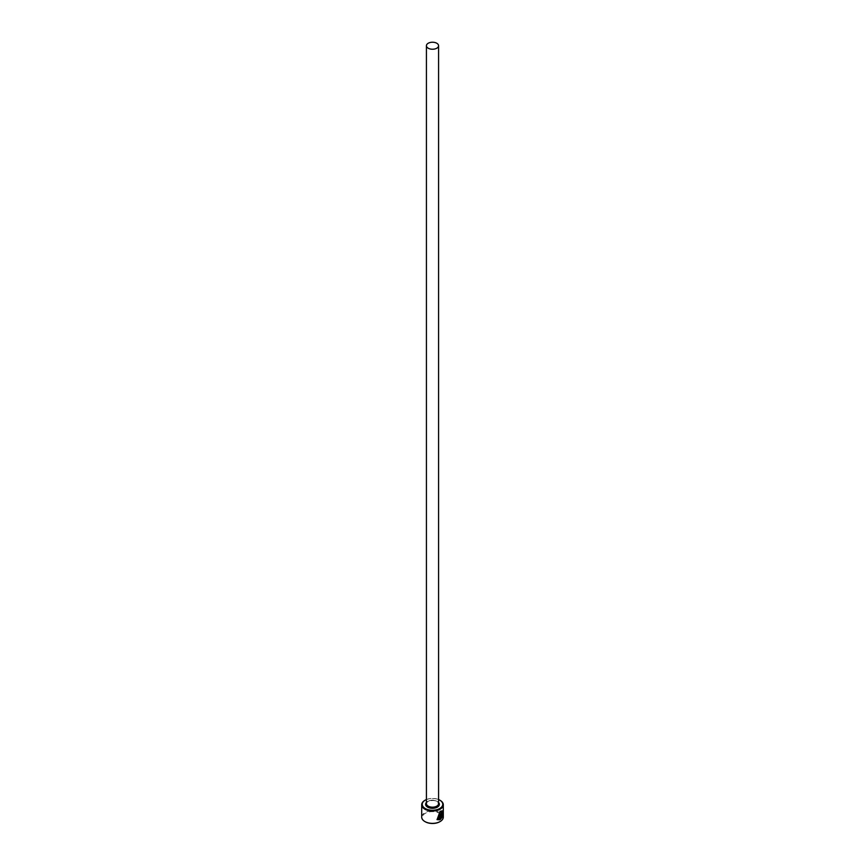 <?xml version="1.0" encoding="UTF-8"?>
<svg xmlns="http://www.w3.org/2000/svg" width="865" height="865" viewBox="0 0 865 865"><rect width="100%" height="100%" fill="white"/><g stroke="black" fill="none" stroke-linecap="round" stroke-linejoin="round"><path stroke-width="0.65" stroke-dasharray="4.33 3.24" d="M441.658 811.716L442.015 816.03M442.188 810.851L439.885 811.24L437.085 819.62M441.193 812.83L441.993 813.284L441.193 812.83L440.242 814.765L440.436 819.404M425.245 821.75A10.261 5.925 180 0 1 425.245 813.37A10.261 5.925 180 0 1 439.755 813.37A10.261 5.925 180 0 1 439.939 821.642M443.302 817.122A10.802 6.239 0 0 0 440.144 812.711A10.802 6.239 0 0 0 428.37 811.359A10.802 6.239 0 0 0 421.698 817.122M425.061 800.244A10.802 6.239 180 0 1 440.144 800.363M438.577 799.552A10.261 5.925 0 0 0 426.423 799.552M441.831 817.09L440.901 817.793M439.517 813.933A10.802 6.239 180 0 1 438.728 814.3L438.923 814.408M438.728 814.3L438.923 819.133M438.728 819.025L437.571 818.733M436.793 801.185A6.077 3.503 180 0 1 438.577 803.672L436.966 801.552C432.046 798.557 424.477 802.98 426.423 803.672A6.077 3.503 180 0 1 430.175 800.428A6.077 3.503 180 0 1 436.793 801.185M426.423 802.461A6.888 3.979 180 0 1 437.366 801.52A6.888 3.979 180 0 1 438.577 802.461"/><path stroke-width="1.3" d="M437.755 818.841L439.885 812.073L441.853 811.835L440.08 812.181L437.755 818.841L438.923 819.133L438.923 814.408A10.802 6.239 0 0 0 439.712 814.041L439.712 819.815L437.085 819.62L440.08 811.348L442.199 810.862L442.361 816.225L441.853 811.835M436.998 819.566L439.712 819.815M441.085 817.901L442.026 817.198L440.436 819.404L440.436 814.873L441.388 812.938L442.188 813.403A10.802 6.239 180 0 1 441.669 813.933L441.085 817.901L441.485 813.824M426.423 799.552A10.261 5.925 0 0 0 425.245 800.136A10.261 5.925 0 0 0 425.245 808.515A10.261 5.925 0 0 0 439.755 808.515A10.261 5.925 0 0 0 439.755 800.136L440.144 800.363A10.802 6.239 180 0 1 443.302 804.774A10.802 6.239 180 0 1 436.63 810.537A10.802 6.239 180 0 1 424.856 809.175A10.802 6.239 180 0 1 421.698 804.774A10.802 6.239 180 0 1 424.856 800.363A10.802 6.239 180 0 1 425.061 800.244M439.939 821.642A10.261 5.925 180 0 1 439.755 821.75A10.261 5.925 180 0 1 425.245 821.75L424.856 821.534A10.802 6.239 0 0 0 440.144 821.534A10.802 6.239 0 0 0 443.302 817.122L443.302 804.774M428.207 48.213A6.077 3.503 0 0 0 434.825 48.97A6.077 3.503 0 0 0 438.577 45.726A6.077 3.503 0 0 0 436.793 43.25A6.077 3.503 0 0 0 430.175 42.493A6.077 3.503 0 0 0 426.423 45.726A6.077 3.503 0 0 0 428.207 48.213M441.388 812.938L441.993 813.284A10.802 6.239 0 0 1 441.593 813.716L441.399 813.597M421.698 804.774L421.698 817.122A10.802 6.239 0 0 0 424.856 821.534L425.245 821.75M440.144 800.363L439.755 800.136A10.261 5.925 0 0 0 438.577 799.552M440.242 819.296L441.453 816.874M442.166 816.117L442.112 810.829M439.517 819.706L439.517 814.138M438.577 45.726L438.577 803.672A6.077 3.503 180 0 1 434.825 806.904A6.077 3.503 180 0 1 428.207 806.148A6.077 3.503 180 0 1 426.423 803.672L426.423 45.726M438.577 802.461A6.888 3.979 180 0 1 436.598 807.521A6.888 3.979 180 0 1 427.634 807.142A6.888 3.979 180 0 1 426.423 802.461"/></g></svg>

